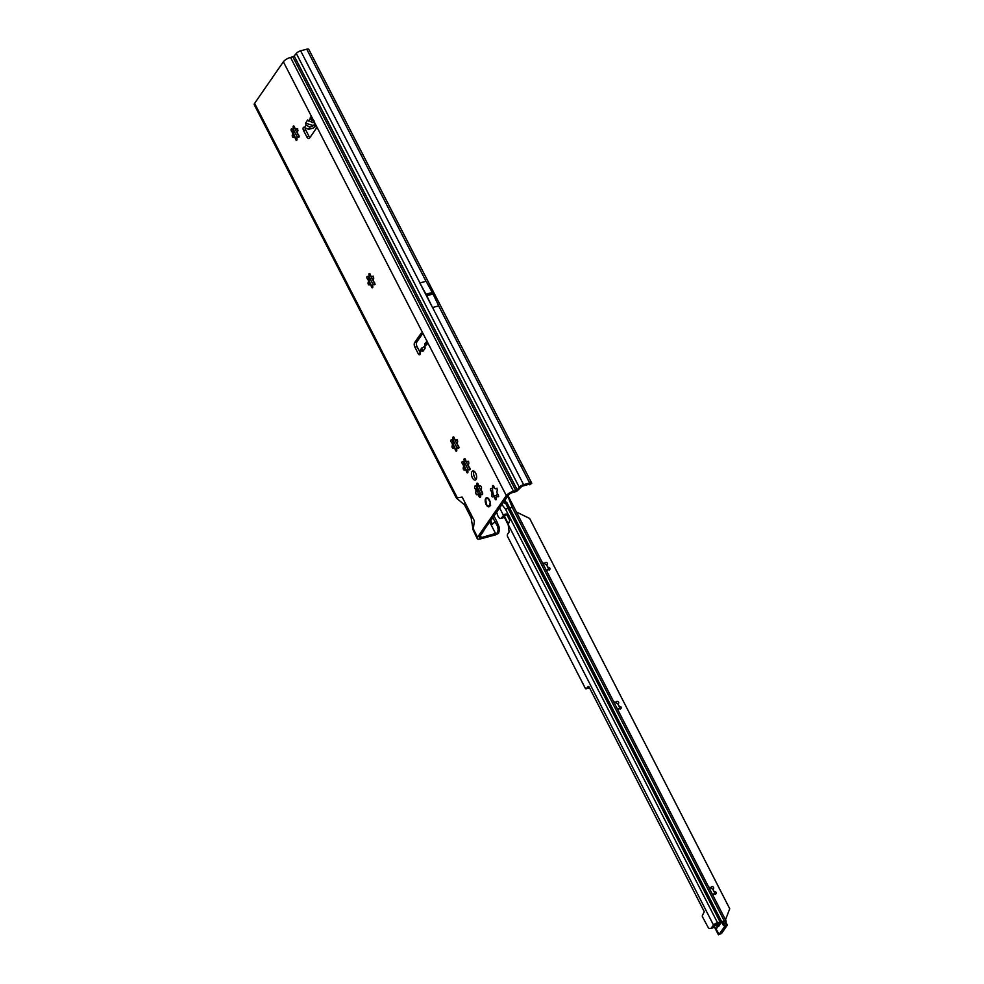 <?xml version="1.0" encoding="UTF-8"?>
<svg xmlns="http://www.w3.org/2000/svg" width="984" height="984" viewBox="0 0 984 984"><rect width="100%" height="100%" fill="white"/><g stroke="black" fill="none" stroke-linecap="round" stroke-linejoin="round"><path stroke-width="1.48" d="M294.425 126.776L293.318 128.683A4.932 2.485 -105 0 0 293.084 128.953A4.932 2.485 -105 0 0 292.888 129.298L292.74 129.334A4.932 2.485 75 0 1 292.937 128.99A4.932 2.485 75 0 1 293.171 128.72L293.158 127.317A1.378 0.701 75 0 1 293.281 126.136A1.378 0.701 75 0 1 293.515 125.964A1.378 0.701 75 0 1 294.585 127.28L295.138 128.658A4.932 2.485 75 0 1 295.815 129.236L296.528 128.965A1.378 0.701 75 0 1 296.774 128.793A1.378 0.701 75 0 1 297.721 129.679A1.378 0.701 75 0 1 297.721 131.278L297.451 132.434A4.932 2.485 75 0 1 297.697 133.639L298.435 134.759A1.378 0.701 75 0 1 299.062 136.186A1.378 0.701 75 0 1 298.669 137.28A1.378 0.701 75 0 1 298.189 137.12L297.377 136.899A4.932 2.485 75 0 1 296.947 137.514L296.959 138.904A1.378 0.701 75 0 1 296.602 140.269A1.378 0.701 75 0 1 295.532 138.953L294.979 137.576A4.932 2.485 75 0 1 294.302 136.985L293.589 137.256A1.378 0.701 75 0 1 293.343 137.44A1.378 0.701 75 0 1 292.396 136.542A1.378 0.701 75 0 1 292.396 134.943L292.666 133.787A4.932 2.485 75 0 1 292.42 132.594L291.682 131.462A1.378 0.701 75 0 1 291.215 129.125A1.378 0.701 75 0 1 291.448 128.953A1.378 0.701 75 0 1 291.916 129.113L292.74 129.334M370.242 274.278L369.123 276.184A4.932 2.485 -105 0 0 368.889 276.455A4.932 2.485 -105 0 0 368.692 276.799L368.545 276.836A4.932 2.485 75 0 1 368.742 276.492A4.932 2.485 75 0 1 368.975 276.221L368.963 274.819A1.378 0.701 75 0 1 369.086 273.65A1.378 0.701 75 0 1 369.32 273.466A1.378 0.701 75 0 1 370.39 274.782L370.943 276.16A4.932 2.485 75 0 1 371.62 276.738L372.333 276.467A1.378 0.701 75 0 1 372.579 276.295A1.378 0.701 75 0 1 373.526 277.18A1.378 0.701 75 0 1 373.526 278.792L373.256 279.936A4.932 2.485 75 0 1 373.502 281.141L374.24 282.26A1.378 0.701 75 0 1 374.867 283.7A1.378 0.701 75 0 1 374.474 284.782A1.378 0.701 75 0 1 374.006 284.622L373.182 284.401A4.932 2.485 75 0 1 372.752 285.016L372.764 286.405A1.378 0.701 75 0 1 372.407 287.771A1.378 0.701 75 0 1 371.337 286.455L370.784 285.077A4.932 2.485 75 0 1 370.107 284.487L369.394 284.757A1.378 0.701 75 0 1 369.16 284.942A1.378 0.701 75 0 1 368.213 284.056A1.378 0.701 75 0 1 368.201 282.445L368.471 281.289A4.932 2.485 75 0 1 368.225 280.096L367.487 278.964A1.378 0.701 75 0 1 367.02 276.639A1.378 0.701 75 0 1 367.253 276.455A1.378 0.701 75 0 1 367.733 276.615L368.545 276.836M454.214 437.683L453.107 439.59A4.932 2.485 -105 0 0 452.874 439.873A4.932 2.485 -105 0 0 452.677 440.205L452.529 440.242A4.932 2.485 75 0 1 452.726 439.909A4.932 2.485 75 0 1 452.96 439.627L452.947 438.237A1.378 0.701 75 0 1 453.071 437.056A1.378 0.701 75 0 1 453.304 436.871A1.378 0.701 75 0 1 454.374 438.188L454.928 439.577A4.932 2.485 75 0 1 455.604 440.156L456.318 439.885A1.378 0.701 75 0 1 456.551 439.7A1.378 0.701 75 0 1 457.498 440.598A1.378 0.701 75 0 1 457.511 442.197L457.24 443.353A4.932 2.485 75 0 1 457.486 444.547L458.224 445.678A1.378 0.701 75 0 1 458.851 447.105A1.378 0.701 75 0 1 458.458 448.187A1.378 0.701 75 0 1 457.978 448.027L457.166 447.806A4.932 2.485 75 0 1 456.736 448.421L456.748 449.823A1.378 0.701 75 0 1 456.392 451.176A1.378 0.701 75 0 1 455.321 449.86L454.768 448.483A4.932 2.485 75 0 1 454.091 447.904L453.378 448.175A1.378 0.701 75 0 1 453.132 448.347A1.378 0.701 75 0 1 452.185 447.462A1.378 0.701 75 0 1 452.185 445.863L452.456 444.707A4.932 2.485 75 0 1 452.209 443.501L451.471 442.382A1.378 0.701 75 0 1 450.992 440.045A1.378 0.701 75 0 1 451.238 439.86A1.378 0.701 75 0 1 451.705 440.02L452.529 440.242M465.371 459.38L464.251 461.287A4.932 2.485 -105 0 0 464.017 461.558A4.932 2.485 -105 0 0 463.821 461.902L463.685 461.939A4.932 2.485 75 0 1 463.882 461.594A4.932 2.485 75 0 1 464.104 461.324L464.091 459.922A1.378 0.701 75 0 1 464.214 458.753A1.378 0.701 75 0 1 464.448 458.569A1.378 0.701 75 0 1 465.518 459.885L466.072 461.262A4.932 2.485 75 0 1 466.748 461.84L467.474 461.57A1.378 0.701 75 0 1 467.707 461.398A1.378 0.701 75 0 1 468.655 462.283A1.378 0.701 75 0 1 468.655 463.894L468.396 465.038A4.932 2.485 75 0 1 468.63 466.244L469.368 467.363A1.378 0.701 75 0 1 470.008 468.802A1.378 0.701 75 0 1 469.602 469.885A1.378 0.701 75 0 1 469.134 469.725L468.31 469.503A4.932 2.485 75 0 1 467.88 470.118L467.892 471.508A1.378 0.701 75 0 1 467.535 472.873A1.378 0.701 75 0 1 466.465 471.557L465.912 470.18A4.932 2.485 75 0 1 465.248 469.589L464.522 469.86A1.378 0.701 75 0 1 464.288 470.044A1.378 0.701 75 0 1 463.341 469.159A1.378 0.701 75 0 1 463.329 467.548L463.599 466.391A4.932 2.485 75 0 1 463.353 465.198L462.628 464.067A1.378 0.701 75 0 1 462.148 461.742A1.378 0.701 75 0 1 462.382 461.558A1.378 0.701 75 0 1 462.861 461.717L463.685 461.939M476.219 486.121L478.384 485.53A5.277 2.669 75 0 1 478.519 485.321A5.277 2.669 75 0 1 478.568 485.247M476.367 485.899A5.277 2.669 75 0 1 476.514 485.702L476.576 484.558A1.734 0.873 75 0 1 476.773 483.378A1.734 0.873 75 0 1 477.068 483.156A1.734 0.873 75 0 1 478.335 484.509L478.851 485.629A5.277 2.669 75 0 1 479.306 486.022L479.946 485.911A1.734 0.873 75 0 1 480.131 485.813A1.734 0.873 75 0 1 481.262 486.797A1.734 0.873 75 0 1 481.41 488.765L481.262 489.823A5.277 2.669 75 0 1 481.422 490.622L482 491.656A1.734 0.873 75 0 1 482.652 493.427A1.734 0.873 75 0 1 482.135 494.632A1.734 0.873 75 0 1 481.717 494.558L481.028 494.497A5.277 2.669 75 0 1 480.745 494.903L480.684 496.047A1.734 0.873 75 0 1 480.192 497.449A1.734 0.873 75 0 1 478.925 496.096L478.409 494.977A5.277 2.669 75 0 1 477.953 494.595L477.314 494.694A1.734 0.873 75 0 1 477.129 494.792A1.734 0.873 75 0 1 475.998 493.808A1.734 0.873 75 0 1 475.85 491.84L475.998 490.782A5.277 2.669 75 0 1 475.838 489.983L475.26 488.95A1.734 0.873 75 0 1 474.817 486.194A1.734 0.873 75 0 1 475.112 485.973A1.734 0.873 75 0 1 475.543 486.047L476.231 486.108A5.277 2.669 75 0 1 476.367 485.899M493.82 486.305L492.713 488.199A4.932 2.485 -105 0 0 492.48 488.482A4.932 2.485 -105 0 0 492.283 488.814L492.135 488.851A4.932 2.485 75 0 1 492.332 488.519A4.932 2.485 75 0 1 492.566 488.236L492.553 486.846A1.378 0.701 75 0 1 492.677 485.666A1.378 0.701 75 0 1 492.91 485.493A1.378 0.701 75 0 1 493.98 486.797L494.534 488.187A4.932 2.485 75 0 1 495.21 488.765L495.924 488.494A1.378 0.701 75 0 1 496.17 488.31A1.378 0.701 75 0 1 497.104 489.208A1.378 0.701 75 0 1 497.117 490.807L496.846 491.963A4.932 2.485 75 0 1 497.092 493.156L497.83 494.288A1.378 0.701 75 0 1 498.457 495.715A1.378 0.701 75 0 1 498.064 496.797A1.378 0.701 75 0 1 497.584 496.649L496.772 496.416A4.932 2.485 75 0 1 496.342 497.031L496.354 498.433A1.378 0.701 75 0 1 495.998 499.786A1.378 0.701 75 0 1 494.927 498.47L494.374 497.092A4.932 2.485 75 0 1 493.697 496.514L492.984 496.785A1.378 0.701 75 0 1 492.738 496.969A1.378 0.701 75 0 1 491.791 496.071A1.378 0.701 75 0 1 491.791 494.472L492.062 493.316A4.932 2.485 75 0 1 491.816 492.111L491.077 490.991A1.378 0.701 75 0 1 490.61 488.654A1.378 0.701 75 0 1 490.844 488.47A1.378 0.701 75 0 1 491.311 488.63L492.135 488.851M314.019 120.737L312.186 120.626L310.255 118.56A2.165 1.095 75 0 1 310.501 117.133A2.165 1.095 75 0 1 310.882 116.85A2.165 1.095 75 0 1 312.186 117.859L315.557 124.415A3.456 1.747 75 0 1 315.839 129.039L309.542 138.129A3.456 1.747 75 0 1 308.951 138.584A3.456 1.747 75 0 1 306.86 136.973L303.49 130.417A2.165 1.095 75 0 1 303.318 127.526A2.165 1.095 75 0 1 303.687 127.256A2.165 1.095 75 0 1 304.487 127.551L308.509 129.334L312.322 128.363A1.734 0.627 151.9 0 0 314.376 127.071L315.778 124.894M476.207 479.233A4.711 2.386 75 0 1 473.907 475.543A4.711 2.386 75 0 1 474.054 471.188M472.025 471.557A4.711 2.386 -105 0 0 472.037 477.019A4.711 2.386 -105 0 0 475.272 480.057A4.711 2.386 -105 0 0 476.072 479.442A4.711 2.386 -105 0 0 476.059 473.981A4.711 2.386 -105 0 0 472.837 470.942A4.711 2.386 -105 0 0 472.025 471.557M485.776 498.31A4.711 2.386 -105 0 0 485.788 503.771A4.711 2.386 -105 0 0 489.011 506.809A4.711 2.386 -105 0 0 489.823 506.194A4.711 2.386 -105 0 0 489.811 500.733A4.711 2.386 -105 0 0 486.588 497.707A4.711 2.386 -105 0 0 485.776 498.31M430.168 294.647A0.861 0.689 -145.3 0 0 429.516 293.38L428.827 293.564A0.861 0.689 -145.3 0 0 429.491 294.831L432.96 293.909A3.456 1.747 75 0 1 433.022 294.031L438.741 305.864L432.48 307.537L419.848 282.949L426.109 281.276L432.234 292.506A3.456 1.747 75 0 1 432.308 292.629L432.96 293.909M424.571 346.516L421.656 348.09L422.874 351.386L425.039 348.484L424.965 343.662L427.351 341.276M421.656 348.09L419.934 350.734L420.131 352.567A2.165 1.095 75 0 1 419.602 354.793A2.165 1.095 75 0 1 418.286 353.785L414.928 347.241A3.456 1.747 75 0 1 414.633 342.617L420.931 333.514A3.456 1.747 75 0 1 421.521 333.072A3.456 1.747 75 0 1 423.612 334.683L426.982 341.227A2.165 1.095 75 0 1 426.785 344.4A2.165 1.095 75 0 1 426.281 344.326L426.072 342.211L428.237 343.625M313.822 121.044L312.777 122.68L307.611 120.023L305.581 123.184L306.085 125.079L309.898 127.17L308.509 129.334M464.645 504.927L465.026 502.652L462.173 497.092L456.367 498.052L254.266 104.796A6.052 2.054 152.8 0 1 254.598 103.369L283.367 61.795A6.052 2.054 152.8 0 1 290.514 57.416L292.826 56.801L515.788 490.635L517.178 489.811L294.216 55.977L292.826 56.801M498.581 533.254L497.424 532.898L498.187 529.577L497.51 526.132L499.134 527.006L499.442 530.142L498.581 533.254L497.141 534.078A3.801 1.292 152.8 0 1 494.804 535.075L480.512 538.888A6.052 2.054 -27.2 0 1 477.228 538.629L473.107 529.958L474.423 520.942L471.57 515.382L471.533 518.347M515.788 490.635L513.476 491.25A6.052 2.054 -27.2 0 0 506.329 495.628L477.56 537.215A6.052 2.054 -27.2 0 0 477.228 538.629M427.191 344.08L424.596 346.589M312.186 120.626L312.42 117.982L310.255 118.56L308.668 121.044M315.003 123.344L313.527 125.645L309.898 127.17M312.777 122.68L314.597 122.545M295.852 138.031A7.343 3.715 75 0 1 294.671 136.222A7.343 3.715 75 0 1 293.207 129.052A7.343 3.715 75 0 1 293.244 128.744M371.657 285.532A7.343 3.715 75 0 1 370.476 283.724A7.343 3.715 75 0 1 369.012 276.553A7.343 3.715 75 0 1 369.049 276.246M455.641 448.95A7.343 3.715 75 0 1 454.46 447.13A7.343 3.715 75 0 1 452.997 439.971A7.343 3.715 75 0 1 453.034 439.663M466.785 470.635A7.343 3.715 75 0 1 465.604 468.827A7.343 3.715 75 0 1 464.153 461.656A7.343 3.715 75 0 1 464.19 461.348M478.851 494.128A1.734 0.873 75 0 1 478.003 491.262L478.162 490.204A5.277 2.669 75 0 1 478.003 489.405L477.412 488.372A1.734 0.873 75 0 1 476.809 486.059M480.856 494.78L480.561 494.398A5.277 2.669 75 0 1 480.118 494.017L477.732 494.46M495.247 497.56A7.343 3.715 75 0 1 494.066 495.739A7.343 3.715 75 0 1 492.603 488.581A7.343 3.715 75 0 1 492.64 488.273M528.752 483.796L529.613 484.817L528.789 484.337L522.037 486.231L516.883 491.139A3.801 1.292 152.8 0 1 514.89 491.938L512.578 492.553A3.456 1.181 -27.2 0 0 508.494 495.05L490.29 521.36A4.317 1.476 -27.2 0 1 489.319 522.356L483.833 530.29A4.317 1.476 -27.2 0 1 483.538 531.114L479.725 536.637A3.456 1.181 -27.2 0 0 479.528 537.436A3.456 1.181 -27.2 0 0 481.41 537.596L480.401 535.64M309.911 137.6A3.456 1.747 75 0 1 309.025 136.395L305.655 129.839A2.165 1.095 75 0 1 305.224 128.4M421.828 350.292L420.131 352.567L417.081 346.663A3.456 1.747 75 0 1 416.798 342.038L422.726 333.478M497.424 532.898L481.41 537.596M492.873 517.621L495.063 521.889L491.237 525.099L495.702 533.771M419.848 282.949L425.986 294.179A3.456 1.747 75 0 1 426.047 294.302L426.699 295.581A3.456 1.747 75 0 1 426.761 295.704L432.48 307.537M529.613 484.817L531.778 483.255A3.801 1.292 152.8 0 0 531.754 483.193L308.804 49.372A3.801 1.292 152.8 0 0 306.737 49.2L300.649 50.824A3.801 1.292 152.8 0 0 296.282 53.407L294.216 55.977M293.207 129.101L297.291 137.047M369.012 276.602L373.096 284.56M452.997 440.02L457.08 447.966M462.628 464.067L463.759 463.772L464.153 461.656L468.224 469.663M476.773 486.293L481.016 494.534M497.51 526.132L495.063 521.889L496.92 521.668L499.134 527.006M294.204 127.207L299.062 136.665M370.009 274.708L374.867 284.167M453.993 438.126L458.851 447.572M465.137 459.811L469.995 469.27M478.372 485.567L482.627 493.845M494.005 515.985L496.92 521.668M531.754 483.193A3.801 1.292 152.8 0 0 529.699 483.033L520.782 465.678L522.812 466.416M517.178 489.811L519.245 487.24A3.801 1.292 -27.2 0 1 523.611 484.657L529.699 483.033M471.139 517.805L473.107 529.958M456.404 498.088L464.485 504.804L471.065 517.658M499.442 530.142L498.187 529.577M313.527 125.645L305.581 123.184M424.965 348.201L422.874 351.386M492.603 488.581L491.951 492.074A4.932 2.485 -105 0 0 492.197 493.279L493.845 496.477A4.932 2.485 -105 0 0 494.226 496.834A4.932 2.485 -105 0 0 494.522 497.055L496.071 498.175L494.927 498.47M494.066 495.739L494.116 496.477M496.957 496.317L498.728 496.342M497.068 488.187L495.346 488.728M463.759 463.772L463.501 465.161A4.932 2.485 -105 0 0 463.747 466.354L465.383 469.553A4.932 2.485 -105 0 0 465.764 469.921A4.932 2.485 -105 0 0 466.059 470.143L467.609 471.25L466.465 471.557M465.604 468.827L465.666 469.565M468.495 469.405L470.278 469.417M468.605 461.275L466.896 461.803M452.997 439.971L452.345 443.464A4.932 2.485 -105 0 0 452.591 444.67L454.239 447.868A4.932 2.485 -105 0 0 454.62 448.224A4.932 2.485 -105 0 0 454.903 448.446L456.465 449.565L455.321 449.86M454.46 447.13L454.51 447.868M457.351 447.708L459.122 447.732M457.462 439.577L455.74 440.119M369.012 276.553L368.373 280.059A4.932 2.485 -105 0 0 368.606 281.252L370.255 284.45A4.932 2.485 -105 0 0 370.636 284.819A4.932 2.485 -105 0 0 370.931 285.04L372.481 286.147L371.337 286.455M370.476 283.724L370.538 284.462M373.367 284.302L375.138 284.315M373.477 276.172L371.767 276.701M293.207 129.052L292.555 132.557A4.932 2.485 -105 0 0 292.802 133.75L294.45 136.948A4.932 2.485 -105 0 0 294.831 137.317A4.932 2.485 -105 0 0 295.126 137.539L296.676 138.646L295.532 138.953M294.671 136.222L294.72 136.948M297.562 136.801L299.333 136.813M297.672 128.658L295.95 129.199M490.684 505.235L489.971 503.513A1.562 0.787 -105 0 0 490.155 502.59A4.44 2.239 -105 0 0 489.995 501.778A1.562 0.787 -105 0 0 489.442 500.881L488.9 499.294A4.44 2.239 -105 0 0 487.424 498.002L487.351 498.654M485.862 500.598L486.33 503.747M488.974 499.122A4.588 2.325 75 0 0 487.486 497.842L487.449 497.892M487.018 498.777L486.674 498.482A1.562 0.787 -105 0 0 486.047 498.347L485.764 498.617A4.588 2.325 75 0 1 485.998 498.261A4.588 2.325 75 0 1 486.059 498.199L485.715 499.835A1.562 0.787 -105 0 1 485.752 498.765L485.752 498.765A4.44 2.239 -105 0 1 486.047 498.347L486.133 498.15A1.734 0.873 75 0 1 486.244 498.101A1.734 0.873 75 0 1 486.834 498.298L487.412 498.138M485.518 501.09L485.346 501.004A4.44 2.239 -105 0 0 485.887 503.636L486.748 504.767A1.562 0.787 -105 0 0 487.203 505.825A4.44 2.239 -105 0 0 487.646 506.219A1.562 0.787 -105 0 0 488.224 506.047L489.146 506.465A4.44 2.239 -105 0 0 489.712 505.973A4.44 2.239 -105 0 0 490.094 505.112L490.241 505.186A4.588 2.325 75 0 1 489.847 506.071A4.588 2.325 75 0 1 489.269 506.588L489.146 506.465M549.146 570.142L547.436 566.698A4.932 3.911 34.8 0 0 547.202 566.181A4.932 3.911 34.8 0 0 546.907 565.665L546.907 564.853M546.612 570.659L546.551 570.757A0.861 0.689 -145.2 0 1 546.698 570.56A4.932 3.911 34.8 0 0 547.202 570.007A4.932 3.911 34.8 0 0 547.325 569.81A0.861 0.689 -145.2 0 1 548.1 569.552L548.678 569.687A1.378 1.095 34.8 0 0 548.814 567.374L548.223 567.239A0.861 0.689 -145.2 0 1 547.498 566.612A4.932 3.911 34.8 0 0 546.969 565.579A0.861 0.689 -145.2 0 1 546.956 564.767L547.276 564.385A1.378 1.095 34.8 0 0 545.099 562.688L544.779 563.069A0.861 0.689 -145.2 0 1 543.955 563.242A4.932 3.911 34.8 0 0 542.799 562.959A0.861 0.689 -145.2 0 1 542.479 562.86M620.387 709.107L618.69 705.676A4.932 3.911 34.8 0 0 618.456 705.147A4.932 3.911 34.8 0 0 618.161 704.642L618.149 703.818M617.792 709.771A0.861 0.689 -145.2 0 1 617.952 709.538A4.932 3.911 34.8 0 0 618.456 708.972A4.932 3.911 34.8 0 0 618.579 708.788A0.861 0.689 -145.2 0 1 619.342 708.517L619.932 708.664A1.378 1.095 34.8 0 0 620.055 706.352L619.465 706.204A0.861 0.689 -145.2 0 1 618.751 705.589A4.932 3.911 34.8 0 0 618.223 704.556A0.861 0.689 -145.2 0 1 618.21 703.745L618.53 703.363A1.378 1.095 34.8 0 0 616.341 701.666L616.021 702.047A0.861 0.689 -145.2 0 1 615.209 702.207A4.932 3.911 34.8 0 0 614.053 701.924A0.861 0.689 -145.2 0 1 613.721 701.826M618.1 704.556L618.173 703.781M715.38 894.407L713.683 890.963A4.932 3.911 34.8 0 0 713.449 890.446A4.932 3.911 34.8 0 0 713.154 889.93L713.154 889.118M712.785 895.059A0.861 0.689 -145.2 0 1 712.945 894.825A4.932 3.911 34.8 0 0 713.449 894.271A4.932 3.911 34.8 0 0 713.572 894.075A0.861 0.689 -145.2 0 1 714.347 893.816L714.925 893.952A1.378 1.095 34.8 0 0 715.048 891.639L714.47 891.504A0.861 0.689 -145.2 0 1 713.744 890.877A4.932 3.911 34.8 0 0 713.216 889.844A0.861 0.689 -145.2 0 1 713.203 889.032L713.523 888.65A1.378 1.095 34.8 0 0 711.346 886.953L711.026 887.334A0.861 0.689 -145.2 0 1 710.202 887.506A4.932 3.911 34.8 0 0 709.046 887.224A0.861 0.689 -145.2 0 1 708.714 887.125M716.709 928.306L717.459 927.236A17.294 8.733 75 0 1 718.689 926.239A3.456 1.747 -105 0 0 718.996 925.981A16.076 8.13 -105 0 0 719.341 925.526A16.076 8.13 -105 0 0 719.661 925.021A3.456 1.747 -105 0 0 719.87 924.554A17.294 8.733 75 0 1 720.472 922.98M501.914 504.571L505.481 509.134L508.076 508.445L506.059 503.98L504.743 503.168L504.115 500.216M504.743 503.168L505.001 501.938A1.292 1.033 34.8 0 1 505.764 501.84L506.908 502.59L721.653 921.614L724.249 920.913A3.456 1.168 -27.1 0 1 726.118 921.061A3.456 1.168 -27.1 0 1 726.094 921.59L725.269 923.595L727.004 924.603A3.456 1.168 -27.1 0 1 727.188 924.788A3.456 1.168 -27.1 0 1 726.991 925.6L721.739 933.152A5.191 2.62 75 0 1 721.211 933.681L719.316 934.259M506.293 504.042L504.62 502.824M715.454 927.814L719.046 934.259A5.191 2.62 -105 0 0 719.575 933.73L721.739 933.152M713.486 927.309L711.395 927.801A5.191 2.903 76.9 0 1 710.337 928.515L712.441 928.023A5.191 2.903 76.9 0 0 713.486 927.309L716.623 924.013L723.351 922.217L722.982 924.259A3.456 1.168 152.9 0 0 722.957 924.775A3.456 1.168 152.9 0 0 723.142 924.972L724.839 926.178L719.575 933.73M496.809 496.354L496.231 495.407L497.449 493.943M496.231 495.407L494.964 495.592M507.793 496.071L512.209 507.338L509.614 508.027M506.908 502.59L506.772 503.783L721.653 921.614M506.083 504.066L506.083 504.066A1.292 1.033 34.8 0 0 506.772 503.783M510.192 518.15L509.294 519.441A1.734 1.378 34.8 0 1 509.454 519.933L510.364 518.642A1.734 1.378 34.8 0 0 510.192 518.15L508.31 514.472A1.734 1.378 34.8 0 0 507.99 514.017L507.092 515.308L504.952 514.189L507.99 514.017L505.481 509.134M711.395 927.801L713.523 925.095A3.456 1.168 -27.1 0 1 717.52 922.709L721.124 921.897M496.625 512.197L497.67 515.345A1.734 0.972 76.9 0 0 497.83 515.751L498.298 516.649A3.887 2.177 76.9 0 0 500.745 518.433A3.887 2.177 76.9 0 0 501.532 517.904L503.501 515.419A3.456 1.168 -27.1 0 1 504.952 514.189M506.502 504.866L720.362 922.008M504.841 500.02L505.825 501.803M504.927 500.204L505.764 501.84M499.626 507.867L503.501 515.419L505.948 514.62M720.423 923.078L718.357 924.185A2.595 0.873 152.9 0 0 716.561 926.092A2.595 0.873 152.9 0 0 716.881 926.301L718.172 926.584M716.45 928.035L714.901 927.691A5.191 1.759 -27.1 0 1 714.249 927.285A5.191 1.759 -27.1 0 1 717.115 923.878M721.211 933.681L719.046 934.259M509.294 519.441L507.412 515.764A1.734 1.378 34.8 0 0 507.092 515.308M717.52 922.709L510.364 518.642L508.211 524.62L509.023 531.274A1.734 0.972 -103.1 0 1 508.765 532.615L507.732 533.931A2.595 1.451 76.9 0 0 507.375 536.169L585.443 688.591A1.734 0.972 76.9 0 0 586.07 688.788A1.734 0.972 76.9 0 0 586.427 688.554L588.174 686.328L588.899 686.611L704.298 911.713L702.576 915.095A1.734 0.972 76.9 0 0 702.342 916.596L708.468 927.937A5.191 2.903 76.9 0 0 710.337 928.515M505.591 514.927L503.636 517.412A3.887 2.177 76.9 0 1 502.836 517.953L500.745 518.433M589.195 687.201L588.518 688.062A1.734 0.972 76.9 0 1 588.161 688.296A1.734 0.972 76.9 0 1 587.743 688.246M725.491 919.843L729.734 908.736L529.65 518.457L516.403 512.012M713.043 889.339L710.14 887.593A4.932 3.911 34.8 0 0 708.984 887.31L709.046 887.224M713.425 894.308A4.932 3.911 34.8 0 0 713.511 894.161L714.076 894.198M618.05 704.04L615.148 702.293A4.932 3.911 34.8 0 0 613.991 702.023L614.053 701.924M618.419 709.021A4.932 3.911 34.8 0 0 618.518 708.874L619.084 708.898M546.797 565.074L543.894 563.328A4.932 3.911 34.8 0 0 542.75 563.045L542.799 562.959M547.178 570.043A4.932 3.911 34.8 0 0 547.264 569.896L547.83 569.933M476.514 485.702L478.531 485.161M423.612 334.683L315.557 124.415M306.085 125.079L304.487 127.551M312.186 117.859L283.367 61.795M254.598 103.369L457.437 498.052M465.026 502.652L471.57 515.382M473.156 528.642L477.56 537.215M506.329 495.628L426.982 341.227M418.286 353.785L420.229 353.268M489.675 522.049L491.237 525.099M492.529 524.386L490.684 520.794M426.047 294.302L428.827 293.564M429.516 293.38L432.308 292.629M425.986 294.179L432.234 292.506M426.699 295.581L429.491 294.831M426.761 295.704L433.022 294.031M419.934 282.925L300.649 50.824M426.023 281.301L306.737 49.2M513.476 491.25L290.514 57.416M519.245 487.24L296.282 53.407M523.611 484.657L432.566 307.512M520.782 465.678L438.655 305.889M306.86 136.973L309.025 136.395M303.49 130.417L305.655 129.839M420.931 333.514L422.259 333.17M414.633 342.617L416.798 342.038M414.928 347.241L417.081 346.663M491.077 490.991L492.221 490.684M491.422 491.287L492.062 491.114M492.012 494.152L492.64 493.993M491.791 494.472L492.935 494.165M494.804 497.867L495.432 497.695M497.252 496.342L497.879 496.182M497.584 496.649L498.396 496.428M495.715 488.802L496.342 488.642M492.553 486.846L493.697 486.539M492.677 487.461L493.316 487.289M475.26 488.95L477.412 488.372M475.53 489.282L477.695 488.704M475.838 489.983L478.003 489.405M475.998 490.782L478.162 490.204M475.985 491.496L478.15 490.918M475.85 491.84L478.003 491.262M477.953 494.595L480.118 494.017M478.409 494.977L480.561 494.398M478.777 495.579L480.659 495.075M478.925 496.096L480.635 495.641M481.41 494.386L482.591 494.079M481.717 494.558L482.467 494.362M476.576 484.558L478.187 484.128M476.637 485.075L478.359 484.62M476.231 486.108L478.384 485.53M462.96 464.374L463.599 464.202M463.55 467.24L464.177 467.068M463.329 467.548L464.473 467.252M466.342 470.942L466.982 470.77M468.79 469.429L469.417 469.257M469.134 469.725L469.934 469.503M467.252 461.89L467.88 461.717M464.091 459.922L465.235 459.626M464.214 460.537L464.854 460.364M451.471 442.382L452.615 442.074M451.816 442.677L452.456 442.505M452.406 445.543L453.034 445.371M452.185 445.863L453.329 445.555M455.198 449.257L455.826 449.085M457.646 447.732L458.273 447.572M457.978 448.027L458.79 447.818M456.109 440.192L456.736 440.032M452.947 438.237L454.091 437.929M453.071 438.852L453.71 438.679M367.487 278.964L368.631 278.669M367.832 279.272L368.471 279.099M368.422 282.137L369.049 281.965M368.201 282.445L369.344 282.15M371.214 285.84L371.854 285.68M373.662 284.327L374.289 284.155M374.006 284.622L374.806 284.401M372.124 276.787L372.752 276.615M368.963 274.819L370.107 274.524M369.086 275.434L369.726 275.262M291.682 131.462L292.826 131.167M292.027 131.758L292.666 131.598M292.617 134.636L293.244 134.464M292.396 134.943L293.539 134.636M295.409 138.338L296.036 138.166M297.857 136.825L298.484 136.653M298.189 137.12L299.001 136.899M296.319 129.285L296.947 129.113M293.158 127.317L294.302 127.01M293.281 127.932L293.921 127.76M488.224 506.047L488.433 506.145A1.734 0.873 75 0 1 488.138 506.379A1.734 0.873 75 0 1 487.806 506.342L487.72 506.342A4.588 2.325 75 0 1 487.252 505.924L486.748 504.767M486.674 498.482L487.412 498.531M485.887 503.648A4.588 2.325 75 0 1 485.346 500.991M486.625 504.14L486.01 503.537M488.814 499.491L489.097 500.585M489.761 503.82L489.934 504.927M487.375 498.63L487.424 497.953M489.233 506.6L488.74 505.764M487.215 505.911L489.023 506.145M724.839 925.932L727.004 924.603L725.798 922.254M725.257 923.533L723.142 924.972M504.497 516.329L508.31 523.783M724.249 920.913L512.209 507.338M508.076 508.445L720.116 922.02M723.707 922.18L726.094 921.59M725.269 923.472L722.982 924.259L722.108 922.549M717.52 924.702L718.406 926.424M508.31 514.472L507.412 515.764M715.626 924.603L713.523 925.095L508.211 524.62M501.532 517.904L503.636 517.412M588.518 688.062L586.427 688.554M710.866 887.642L711.346 886.953M714.581 892.328L715.048 891.639M615.873 702.342L616.341 701.666M619.576 707.029L620.055 706.352M544.619 563.377L545.099 562.688M548.334 568.063L548.814 567.374M477.621 494.46L479.786 493.882M481.201 494.349L482.615 493.968M476.059 486.256L478.224 485.678M486.096 498.162L487.461 497.769M718.431 934.8L714.765 927.666M508.236 524.829L504.128 516.797M508.052 495.702L726.118 921.061M506.083 504.005L720.399 922.045M717.742 924.554L718.627 926.288M725.848 922.168L727.188 924.788M721.85 922.611L722.957 924.775M588.161 688.296L586.07 688.788"/></g></svg>
